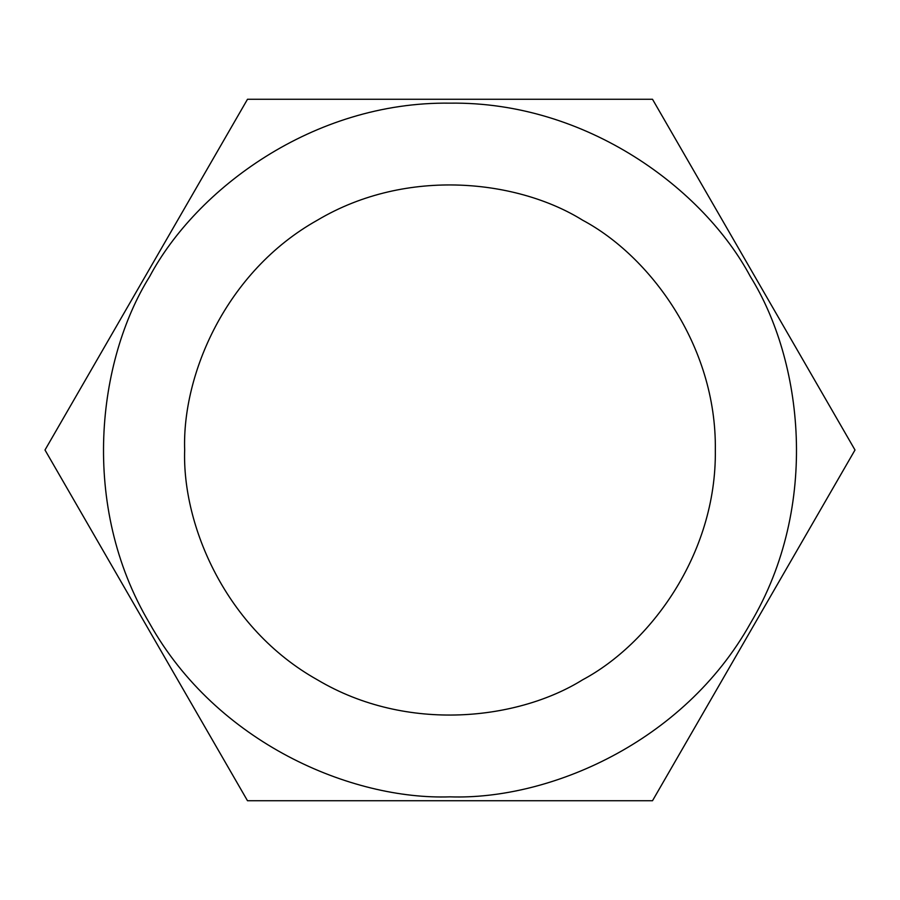 <?xml version="1.0" encoding="UTF-8"?>
<svg xmlns="http://www.w3.org/2000/svg" width="900" height="900" viewBox="0 0 900 900"><rect width="100%" height="100%" fill="white"/><g stroke="black" fill="none" stroke-linecap="round" stroke-linejoin="round"><path stroke-width="0.67" stroke-dasharray="4.5 3.38" d="M247.5 800.741L652.5 800.741M450 796.849C351.664 800.19 216.731 743.265 149.625 623.419C79.391 505.384 97.56 360.067 149.625 276.581C195.885 189.743 312.66 101.351 450 103.151C587.34 101.351 704.115 189.743 750.375 276.581C802.44 360.067 820.609 505.384 750.375 623.419C683.269 743.265 548.336 800.19 450 796.849M184.669 450C182.115 374.782 225.664 271.553 317.34 220.219C407.632 166.489 518.805 180.394 582.66 220.219C649.091 255.611 716.704 344.936 715.331 450C716.704 555.064 649.091 644.389 582.66 679.781C518.805 719.606 407.632 733.511 317.34 679.781C225.664 628.447 182.115 525.217 184.669 450"/><path stroke-width="1.35" d="M652.5 99.259L247.5 99.259L45 450L247.5 800.741L45 450L247.5 99.259L652.5 99.259L855 450L652.5 99.259M652.5 800.741L855 450L652.5 800.741L247.5 800.741M450 796.849C548.336 800.19 683.269 743.265 750.375 623.419C820.609 505.384 802.44 360.067 750.375 276.581C704.115 189.743 587.34 101.351 450 103.151C312.66 101.351 195.885 189.743 149.625 276.581C97.56 360.067 79.391 505.384 149.625 623.419C216.731 743.265 351.664 800.19 450 796.849M184.669 450C182.115 374.782 225.664 271.553 317.34 220.219C407.632 166.489 518.805 180.394 582.66 220.219C649.091 255.611 716.704 344.936 715.331 450C716.704 555.064 649.091 644.389 582.66 679.781C518.805 719.606 407.632 733.511 317.34 679.781C225.664 628.447 182.115 525.217 184.669 450"/></g></svg>
